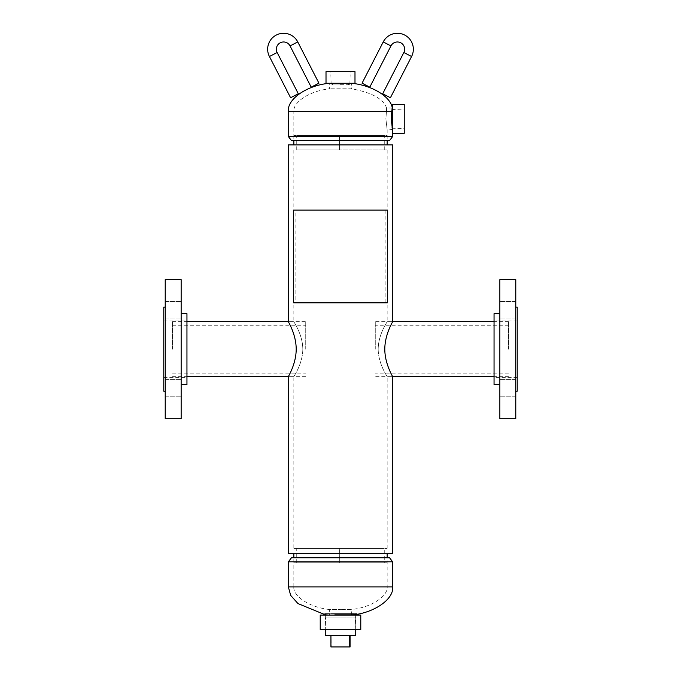 <?xml version="1.0" encoding="UTF-8"?>
<svg xmlns="http://www.w3.org/2000/svg" width="681" height="681" viewBox="0 0 681 681"><rect width="100%" height="100%" fill="white"/><g stroke="black" fill="none" stroke-linecap="round" stroke-linejoin="round"><path stroke-width="0.51" stroke-dasharray="3.4 2.55" d="M302.824 349.174C302.696 364.284 293.468 376.721 293.843 376.695C293.46 376.738 302.713 364.233 302.824 349.174C302.696 364.284 293.468 376.721 293.843 376.695C293.46 376.738 302.713 364.233 302.824 349.174C302.696 334.09 293.477 321.619 293.843 321.645C293.46 321.611 302.704 334.073 302.824 349.174C302.696 334.09 293.477 321.619 293.843 321.645C293.46 321.611 302.704 334.073 302.824 349.174M296.201 349.174C296.175 364.216 288.012 376.84 288.352 376.695C288.063 376.772 296.192 364.088 296.201 349.174C296.175 334.124 288.029 321.534 288.352 321.645C288.037 321.526 296.192 334.209 296.201 349.174M384.799 349.174C384.825 364.182 392.963 376.814 392.648 376.695C392.963 376.823 384.808 364.122 384.799 349.174C384.825 334.141 392.963 321.543 392.648 321.645C392.971 321.543 384.825 334.116 384.799 349.174M378.176 349.174C378.304 364.25 387.523 376.721 387.157 376.695C387.54 376.738 378.295 364.267 378.176 349.174C378.304 364.25 387.523 376.721 387.157 376.695C387.54 376.738 378.295 364.267 378.176 349.174C378.304 334.056 387.532 321.619 387.157 321.645C387.54 321.611 378.287 334.107 378.176 349.174C378.304 334.056 387.532 321.619 387.157 321.645C387.54 321.611 378.287 334.107 378.176 349.174M392.648 553.423L288.352 553.423M392.648 144.917L288.352 144.917M340.5 144.917L387.157 144.917L340.5 144.917M340.5 553.423L387.157 553.423L340.5 553.423M288.352 111.446L392.035 111.446L392.273 107.981L386.578 107.981L386.476 111.446L386.578 107.981C383.326 98.788 371.588 92.386 351.362 88.794L329.638 88.794L351.362 88.794L351.362 83.261L340.5 83.261L351.362 83.261M392.035 111.446L391.507 118.843L392.648 129.705L387.157 129.705L387.157 140.575L293.843 140.575L293.843 111.446L386.476 111.446L385.872 118.843L387.157 129.705L385.872 118.843L386.476 111.446L293.843 111.446C292.77 103.359 307.403 91.228 329.638 88.794L329.638 83.261L340.5 83.261L329.638 83.261M392.648 129.705L392.648 104.355M293.843 135.502L293.843 140.575L387.157 140.575L387.157 135.502L296.737 135.502L384.263 135.502L339.564 135.502L339.564 149.99L339.555 135.502L293.843 135.502L387.157 135.502M392.648 136.523L288.352 136.523M291.451 140.575L389.549 140.575M351.362 615.079L351.362 609.546L340.5 609.546L351.362 609.546C373.597 607.111 388.23 594.981 387.157 586.894L387.157 557.773L293.843 557.773L293.843 586.894L387.157 586.894L293.843 586.894C292.77 594.981 307.403 607.111 329.638 609.546L340.5 609.546L329.638 609.546L329.638 615.079L351.362 615.079L329.638 615.079L323.833 614.202L323.833 613.624L357.167 613.624L323.833 613.624M293.843 562.838L293.843 557.773L387.157 557.773L387.157 562.838L293.843 562.838L387.157 562.838M389.549 557.773L291.451 557.773M288.352 561.816L392.648 561.816M334.524 629.567L355.737 629.567L334.524 629.567M334.703 614.245L355.278 614.245L334.703 614.245M335.316 614.245L353.72 614.245L335.316 614.245M335.316 613.624L353.72 613.624L335.316 613.624M320.223 615.079L360.777 615.079M320.223 629.567L360.777 629.567M347.038 615.079L323.833 615.079L347.038 615.079M354.988 71.667L326.012 71.667M340.5 84.052L331.136 84.052L340.5 84.052M340.5 84.716L351.183 84.716L340.5 84.716M354.988 83.261L326.012 83.261M404.242 116.451L404.242 128.573L404.242 116.451M391.856 116.545L391.856 128.207L391.856 116.545M391.856 116.843L391.856 126.989L391.856 116.843M391.192 116.843L391.192 126.989L391.192 116.843M404.242 133.331L404.242 104.355M391.192 121.465L391.192 108.16L391.192 121.465M392.648 121.465L392.648 108.16L392.648 121.465M325.263 635.364L355.737 635.364M325.263 617.982L355.737 617.982L325.263 617.982L325.263 629.567L325.722 614.245M331.281 635.364L350.06 635.364L330.94 635.364L331.281 646.95L350.06 646.95M375.265 349.174L375.265 321.645L375.265 349.174M508.537 349.174L508.537 321.645L508.537 349.174M305.735 349.174L305.735 321.645L305.735 349.174M172.463 349.174L172.463 321.645L172.463 349.174M494.048 369.162L494.048 320.896L494.048 369.162M517.228 369.162L517.228 320.896L517.228 369.162M499.845 394.239L499.845 379.402L499.845 394.239M515.781 394.239L515.781 379.402L515.781 394.239M499.845 316.393L499.845 301.555L499.845 316.393M515.781 316.393L515.781 301.555L515.781 316.393M499.845 324.071L499.845 384.663L499.845 324.071M494.048 313.677L494.048 384.663M515.781 279.636L515.781 418.704M499.845 279.636L499.845 418.704M517.228 307.157L517.228 391.183M515.781 319.466L515.781 391.183L515.781 319.466M186.952 329.178L186.952 377.444L186.952 329.178M163.772 329.178L163.772 377.444L163.772 329.178M181.155 304.101L181.155 318.938L181.155 304.101M165.219 304.101L165.219 318.938L165.219 304.101M181.155 381.947L181.155 396.785L181.155 381.947M165.219 381.947L165.219 396.785L165.219 381.947M181.155 374.269L181.155 313.677L181.155 374.269M186.952 384.663L186.952 313.677M165.219 418.704L165.219 279.636M181.155 418.704L181.155 279.636M163.772 391.183L163.772 307.157M165.219 378.874L165.219 307.157L165.219 378.874M369.8 87.151L362.062 83.184M382.688 93.765L390.417 97.732M298.312 93.765L290.583 97.732M311.2 87.151L318.938 83.184M339.496 135.502L339.496 149.99L387.157 149.99L339.504 149.99L339.504 135.502M341.445 149.99L296.737 149.99L341.445 149.99M339.708 548.35L339.708 562.838L339.657 548.35L293.843 548.35L387.157 548.35L296.737 548.35L384.263 548.35L339.717 548.35L339.717 562.838L384.263 562.838L384.263 548.35M339.708 562.838L384.263 562.838M339.717 562.838L339.717 548.35M387.327 302.815L295.12 302.815L295.12 210.106L293.673 210.106M295.12 302.815L293.673 302.815M385.88 302.815L385.88 210.106L295.12 210.106M387.327 210.106L385.88 210.106M392.648 586.894L288.352 586.894M390.962 45.908L383.233 41.941M403.85 52.522L411.588 56.497M277.15 52.522L269.412 56.497M290.038 45.908L297.767 41.941M305.735 376.695L288.352 376.695L293.843 376.695L293.843 548.35M387.157 548.35L387.157 376.695L392.648 376.695L375.265 376.695M293.843 149.99L293.843 321.645L288.352 321.645L305.735 321.645M387.157 149.99L387.157 321.645L392.648 321.645L375.265 321.645M327.28 613.624L327.28 614.245M357.167 613.624L357.167 614.202M353.72 613.624L353.72 614.245M355.278 614.245L355.737 629.567L355.737 617.982M331.136 84.052L330.762 71.667M332.354 84.716L332.354 84.052M351.183 84.716L351.183 83.261M329.817 84.716L329.817 83.261M348.646 84.716L348.646 84.052M349.864 84.052L350.238 71.667M391.856 109.479L404.242 109.105M391.192 110.697L391.856 110.697M391.192 129.526L392.614 129.526M391.192 108.16L392.273 108.16M391.192 126.989L391.856 126.989M391.856 128.207L404.242 128.573M508.537 325.22L375.265 325.22M508.537 376.695L494.048 376.695M508.537 321.645L494.048 321.645M508.537 373.128L375.265 373.128M172.463 373.128L305.735 373.128M172.463 321.645L186.952 321.645M172.463 376.695L186.952 376.695M172.463 325.22L305.735 325.22M517.228 377.444L494.048 377.444M515.781 396.785L499.845 396.785L515.781 396.785M515.781 318.938L499.845 318.938L515.781 318.938M515.781 379.402L499.845 379.402L515.781 379.402M515.781 301.555L499.845 301.555L515.781 301.555M517.228 320.896L494.048 320.896M163.772 320.896L186.952 320.896M165.219 301.555L181.155 301.555L165.219 301.555M165.219 379.402L181.155 379.402L165.219 379.402M165.219 318.938L181.155 318.938L165.219 318.938M165.219 396.785L181.155 396.785L165.219 396.785M163.772 377.444L186.952 377.444M384.263 149.99L384.263 135.502M296.737 149.99L296.737 135.502M296.737 562.838L296.737 548.35"/><path stroke-width="1.02" d="M296.201 349.174C296.175 364.216 288.012 376.84 288.352 376.695C288.063 376.772 296.192 364.088 296.201 349.174C296.175 334.124 288.029 321.534 288.352 321.645C288.037 321.526 296.192 334.209 296.201 349.174M384.799 349.174C384.825 364.182 392.963 376.814 392.648 376.695C392.963 376.823 384.808 364.122 384.799 349.174C384.825 334.141 392.963 321.543 392.648 321.645C392.971 321.543 384.825 334.116 384.799 349.174M186.952 321.645L288.352 321.645L288.352 144.917L392.648 144.917L392.648 321.645L494.048 321.645M186.952 376.695L288.352 376.695L288.352 553.423L392.648 553.423L392.648 376.695L494.048 376.695M392.648 129.705L391.507 118.843L392.035 111.446L288.352 111.446C286.965 99.026 307.352 85.099 329.638 83.261M392.035 111.446L392.273 107.981C390.758 96.617 371.707 85.099 351.362 83.261M389.549 140.575L291.451 140.575L288.352 136.523L392.648 136.523L389.549 140.575M288.352 111.446L288.352 136.523M392.648 133.331L404.242 133.331L404.242 104.355L392.648 104.355L392.648 136.523M323.833 615.079L323.833 614.202L297.963 603.562L290.668 595.39L288.352 586.894L392.648 586.894C394.035 599.323 373.648 613.24 351.362 615.079M291.451 557.773L389.549 557.773L392.648 561.816L288.352 561.816L291.451 557.773M392.648 586.894L392.648 561.816M288.352 586.894L288.352 561.816M360.777 615.079L320.223 615.079L320.223 629.567L360.777 629.567L360.777 615.079M340.5 83.261L354.988 83.261L354.988 71.667L326.012 71.667L326.012 83.261L340.5 83.261M355.737 629.567L355.737 635.364L325.263 635.364L325.263 629.567M350.06 635.364L350.06 646.95L330.94 646.95L330.94 635.364M349.719 646.95L349.719 635.364M499.845 384.663L494.048 384.663L494.048 313.677L499.845 313.677M515.781 300.006L515.781 279.636L499.845 279.636L499.845 418.704L515.781 418.704L515.781 300.006M515.781 391.183L517.228 391.183L517.228 307.157L515.781 307.157M181.155 313.677L186.952 313.677L186.952 384.663L181.155 384.663M165.219 398.334L165.219 418.704L181.155 418.704L181.155 279.636L165.219 279.636L165.219 398.334M165.219 307.157L163.772 307.157L163.772 391.183L165.219 391.183M383.233 41.941A15.935 15.935 0 0 1 404.684 35.046A15.935 15.935 0 0 1 411.588 56.497L390.417 97.732L382.688 93.765L403.85 52.522A7.244 7.244 0 0 0 400.717 42.775A7.244 7.244 0 0 0 390.962 45.908L369.8 87.151L362.062 83.184L383.233 41.941L390.962 45.908M269.412 56.497A15.935 15.935 0 0 1 276.316 35.046A15.935 15.935 0 0 1 297.767 41.941L318.938 83.184L311.2 87.151L290.038 45.908A7.244 7.244 0 0 0 280.283 42.775A7.244 7.244 0 0 0 277.15 52.522L298.312 93.765L290.583 97.732L269.412 56.497L277.15 52.522M387.327 210.106L293.673 210.106L293.673 302.815L387.327 302.815L387.327 210.106M411.588 56.497L403.85 52.522M297.767 41.941L290.038 45.908M357.167 614.202L357.167 615.079M293.843 144.917L293.843 140.575M387.157 144.917L387.157 140.575M293.843 557.773L293.843 553.423M387.157 557.773L387.157 553.423"/></g></svg>
